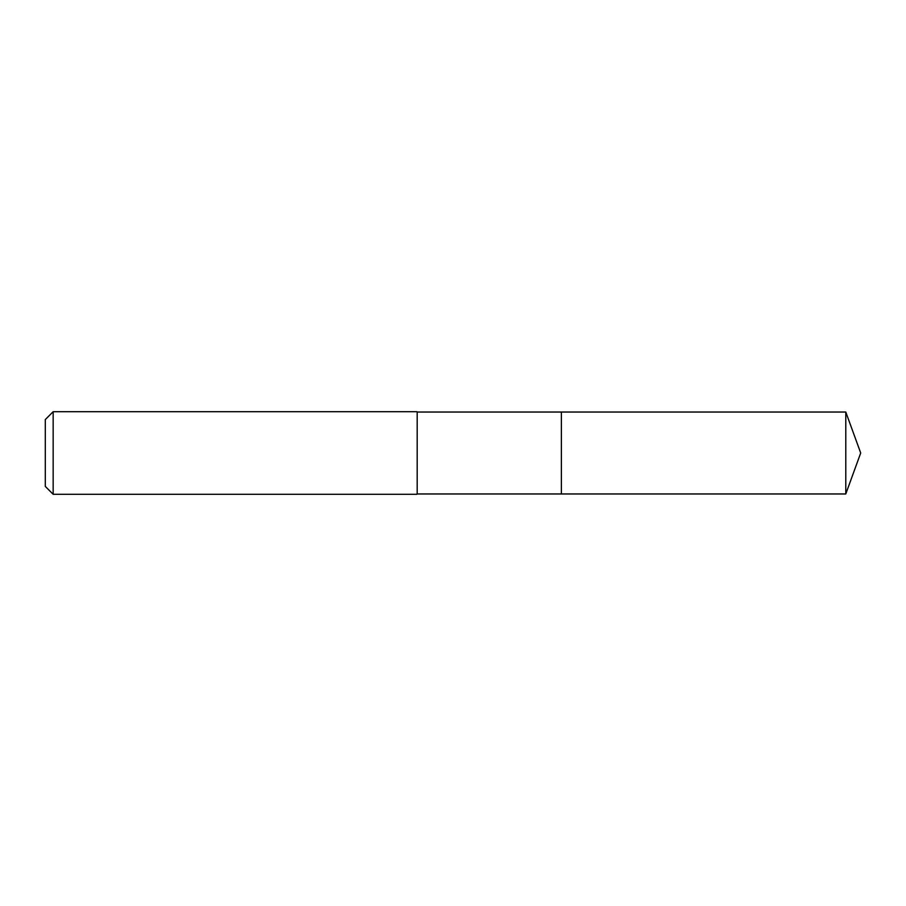 <?xml version="1.0" encoding="UTF-8"?>
<svg xmlns="http://www.w3.org/2000/svg" width="906" height="906" viewBox="0 0 906 906"><rect width="100%" height="100%" fill="white"/><g stroke="black" fill="none" stroke-linecap="round" stroke-linejoin="round"><path stroke-width="1.36" d="M845.785 412.037L561.38 412.037L561.38 493.963L561.38 412.037L417.19 412.037L417.19 493.963L845.785 493.963L860.7 453L845.785 412.037L845.785 493.963M417.19 412.037L417.19 493.963M53.16 494.291L45.3 486.42L45.3 419.58L53.16 411.709L53.16 494.291L416.873 494.291M53.16 411.709L416.873 411.709"/></g></svg>
